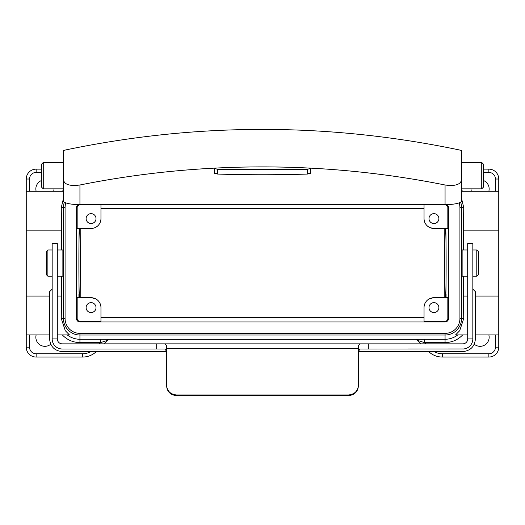 <?xml version="1.0" encoding="UTF-8"?>
<svg xmlns="http://www.w3.org/2000/svg" width="525" height="525" viewBox="0 0 525 525"><rect width="100%" height="100%" fill="white"/><g stroke="black" fill="none" stroke-linecap="round" stroke-linejoin="round"><path stroke-width="0.79" d="M41.613 187.202L41.613 164.122L43.26 162.474L43.26 188.849L41.613 187.202M481.74 162.474L483.387 164.122L483.387 187.202L481.74 188.849L481.74 162.474L461.547 162.474L461.547 188.849L481.74 188.849M43.26 162.474L63.453 162.474L63.453 188.849L43.26 188.849M217.599 174.064A329.68 74.163 0 0 0 262.52 174.753A329.68 74.163 0 0 0 307.433 174.064L307.433 169.404L217.599 169.404L217.599 174.064A3.294 0.742 0 0 0 214.298 173.322L214.298 168.144A906.622 883.391 0 0 1 310.734 168.144A906.622 883.391 0 0 1 445.062 184.99C455.129 186.349 460.622 184.616 461.547 179.78L461.547 150.563L459.145 149.907C328.046 122.574 196.954 122.574 65.855 149.907L63.453 150.563L63.453 200.931A16.485 3.708 180 0 0 79.938 204.638L445.062 204.638A16.485 3.708 180 0 0 461.547 200.931L461.547 179.78M63.453 179.78C64.358 184.61 69.851 186.342 79.938 184.99A906.622 883.391 0 0 1 214.298 168.144L217.599 169.404M307.433 169.404L310.734 168.144L310.734 173.322A3.294 0.742 0 0 0 307.433 174.064M467.696 243.941L467.696 249.985L462.131 249.985L462.131 276.196L467.696 276.196L467.696 338.914L467.696 243.436L467.696 338.914A4.948 4.948 0 0 1 462.748 343.862L368.327 343.862L368.327 349L463.608 348.967M472.835 249.985L472.835 243.941L472.835 249.985L476.792 249.985L478.439 251.639L478.439 274.549L476.792 276.196L476.792 249.985M467.696 338.914L472.835 338.914L472.835 243.436L472.835 338.914C476.044 338.914 476.044 338.914 472.835 338.914A10.087 10.087 0 0 1 462.748 349C462.748 352.209 462.748 352.209 462.748 349M156.673 343.862L62.252 343.862A4.948 4.948 0 0 1 57.304 338.914L57.304 243.436L57.304 338.914L52.165 338.914L52.165 243.436L52.165 338.914C48.956 338.914 48.956 338.914 52.165 338.914A10.087 10.087 0 0 0 62.252 349L156.673 349L156.673 343.862L164.916 343.862L166.563 345.483L166.563 348.58L358.437 348.58L358.437 385.855C357.86 391.755 354.565 395.01 348.548 395.614L348.548 394.951L176.452 394.951L176.452 395.614C170.448 395.023 167.153 391.768 166.563 385.855L166.563 385.186C167.14 391.092 170.435 394.347 176.452 394.951M358.437 348.58L358.437 345.483L360.084 343.862L164.916 343.862M360.084 343.862L368.327 343.862M368.327 349L360.084 349L358.542 351.166L358.437 353.896M166.563 353.896L166.458 351.166L164.916 349L156.673 349M472.835 291.697C476.365 291.697 476.365 291.697 472.835 291.697M62.252 349C62.252 352.209 62.252 352.209 62.252 349L61.392 348.967M52.165 291.697C48.635 291.697 48.635 291.697 52.165 291.697M166.563 348.58L166.563 385.186M348.548 394.951C354.552 394.36 357.847 391.105 358.437 385.186M176.452 395.614L348.548 395.614M46.226 274.549L46.226 251.639L47.88 249.985L47.88 276.196L46.226 274.549M420.945 343.862L416.627 339.321L445.062 339.268L445.062 335.022L79.938 335.022A16.511 16.511 0 0 1 63.427 318.511L63.427 207.67A16.511 16.511 0 0 1 64.378 202.151M91.068 223.532A4.948 4.948 0 0 1 86.12 218.584A4.948 4.948 0 0 1 91.068 213.642A4.948 4.948 0 0 1 96.009 218.584A4.948 4.948 0 0 1 91.068 223.532M433.932 213.642A4.948 4.948 0 0 0 428.991 218.584A4.948 4.948 0 0 0 433.932 223.532A4.948 4.948 0 0 0 438.88 218.584A4.948 4.948 0 0 0 433.932 213.642M433.932 312.546A4.948 4.948 0 0 1 428.991 307.598A4.948 4.948 0 0 1 433.932 302.656A4.948 4.948 0 0 1 438.88 307.598A4.948 4.948 0 0 1 433.932 312.546M91.068 302.656A4.948 4.948 0 0 0 86.12 307.598A4.948 4.948 0 0 0 91.068 312.546A4.948 4.948 0 0 0 96.009 307.598A4.948 4.948 0 0 0 91.068 302.656M57.304 249.985L62.869 249.985L62.869 276.196L57.304 276.196M52.165 249.985L47.88 249.985M52.165 276.196L47.88 276.196M41.613 180.469A9.069 9.069 0 0 0 36.159 191.284M36.159 334.904A9.069 9.069 0 0 0 50.741 344.21M61.576 296.061L61.261 318.511L65.29 330.691L69.418 334.904L57.304 334.904M49.586 334.904L26.25 334.904L26.25 347.163L29.544 347.163A6.595 6.595 0 0 0 36.14 353.758L82.668 353.758A16.485 16.485 0 0 0 90.851 351.586M471.338 191.284A9.069 9.069 0 0 1 471.023 188.849M488.841 334.904A9.069 9.069 0 0 1 474.259 344.21M461.547 191.284L498.75 191.284L498.75 347.163A9.89 9.89 0 0 1 488.86 357.053L442.332 357.053A19.779 19.779 0 0 1 428.676 351.586A19.779 19.779 0 0 0 442.332 357.053L442.332 353.758L488.86 353.758A6.595 6.595 0 0 0 495.456 347.163L495.456 334.904M431.904 297.918L429.982 298.535L433.932 297.708L447.832 297.708L447.832 318.511A2.769 2.769 0 0 1 445.062 321.28L424.042 321.28L424.042 307.598A9.89 9.89 0 0 1 433.932 297.708L446.066 297.708L446.079 294.492L446.014 297.708M445.397 297.708C444.8 299.467 444.8 226.721 445.397 228.473L433.932 228.473L429.982 227.653L431.904 228.263M79.603 297.708C80.2 299.467 80.2 226.721 79.603 228.473L91.068 228.473L77.168 228.473L77.168 207.67L76.479 207.67L76.479 318.511A3.458 3.458 0 0 0 79.938 321.976L445.062 321.976A3.458 3.458 0 0 0 448.521 318.511L448.521 207.67A3.458 3.458 0 0 0 446.696 204.619M78.986 297.708L78.921 294.492L78.934 297.708L91.068 297.708L95.018 298.535L93.096 297.918M94.257 227.948L95.018 227.653M472.835 276.196L476.792 276.196M77.168 207.67A2.769 2.769 0 0 1 79.938 204.907L100.957 204.907L100.957 218.584A9.89 9.89 0 0 1 91.068 228.473M61.576 230.127L61.261 207.67L63.453 198.358M57.304 296.061L61.694 296.061L61.694 276.196M61.694 249.985L61.694 230.127L26.25 230.127L26.25 334.904M63.453 191.284L26.25 191.284L26.25 230.127M26.25 191.284L26.25 179.025A9.89 9.89 0 0 1 36.14 169.135L41.613 169.135M79.334 228.473C78.737 226.721 78.737 299.467 79.334 297.708M77.168 297.708L77.168 318.511A2.769 2.769 0 0 0 79.938 321.28L100.957 321.28L100.957 307.598A9.89 9.89 0 0 0 91.068 297.708L77.168 297.708M80.791 228.473L80.791 297.708M447.832 228.473L447.832 207.67A2.769 2.769 0 0 0 445.062 204.907L424.042 204.907L424.042 218.584A9.89 9.89 0 0 0 433.932 228.473L447.832 228.473M445.666 228.473C446.263 226.721 446.263 299.467 445.666 297.708M483.387 169.135L488.86 169.135A9.89 9.89 0 0 1 498.75 179.025L498.75 191.284M444.209 297.708L444.209 228.473M463.424 230.127L463.739 207.67L461.547 198.358M467.696 334.904L455.582 334.904L459.71 330.691L463.739 318.511L463.424 296.061M104.055 343.862L108.373 339.321L416.627 339.321M467.696 296.061L463.306 296.061L463.306 276.196M463.306 249.985L463.306 230.127L498.75 230.127M78.304 204.619A3.458 3.458 0 0 0 76.479 207.67M100.957 317.658L424.042 317.658M424.042 208.53L100.957 208.53M475.414 296.061L498.75 296.061M483.387 180.469A9.069 9.069 0 0 1 488.841 191.284M49.586 296.061L26.25 296.061M53.662 191.284A9.069 9.069 0 0 0 53.977 188.849M82.668 353.758L82.668 357.053A19.779 19.779 0 0 0 96.324 351.586A19.779 19.779 0 0 1 82.668 357.053L36.14 357.053A9.89 9.89 0 0 1 26.25 347.163A9.89 9.89 0 0 0 36.14 357.053L36.14 353.758M107.566 340.351L100.688 342.569L100.688 339.268L108.373 339.321M462.669 334.904A24.052 24.052 0 0 1 445.062 342.569L424.312 342.569L417.434 340.351A3.294 3.294 45 0 0 417.375 340.292M425.604 343.862L424.312 342.569L424.312 339.268M79.938 184.99L79.938 204.907M445.062 184.99L445.062 204.907M61.261 207.67L65.074 207.67L65.074 318.511A14.864 14.864 0 0 0 79.938 333.375L445.062 333.375A14.864 14.864 0 0 0 459.926 318.511L459.926 207.67A14.864 14.864 0 0 0 459.126 202.867M61.261 318.511L65.074 318.511M77.168 318.511L76.479 318.511M67.2 334.904A20.757 20.757 0 0 0 79.938 339.268L79.938 333.375M447.832 318.511L448.521 318.511M447.832 207.67L448.521 207.67M463.739 207.67L461.573 207.67L461.573 318.511A16.511 16.511 0 0 1 445.062 335.022L445.062 333.375M445.062 342.569L445.062 339.268A20.757 20.757 0 0 0 457.8 334.904M463.739 318.511L459.926 318.511M99.396 343.862L100.688 342.569L79.938 342.569L79.938 339.268L100.688 339.268M79.938 321.28L79.938 321.976M445.062 321.28L445.062 321.976M460.622 202.151A16.511 16.511 0 0 1 461.573 207.67L459.926 207.67M65.874 202.867A14.864 14.864 0 0 0 65.074 207.67M434.149 351.586A16.485 16.485 0 0 0 442.332 353.758M488.86 172.43L488.86 169.135A9.89 9.89 0 0 1 498.75 179.025L495.456 179.025A6.595 6.595 0 0 0 488.86 172.43L483.387 172.43M495.456 347.163L498.75 347.163A9.89 9.89 0 0 1 488.86 357.053L488.86 353.758M461.547 190.155A24.052 24.052 0 0 1 462.669 191.284M495.456 191.284L495.456 179.025M62.331 191.284A24.052 24.052 0 0 1 63.453 190.155M41.613 172.43L36.14 172.43A6.595 6.595 0 0 0 29.544 179.025L29.544 191.284M29.544 179.025L26.25 179.025A9.89 9.89 0 0 1 36.14 169.135L36.14 172.43M79.938 342.569A24.052 24.052 0 0 1 62.331 334.904M29.544 334.904L29.544 347.163M472.835 243.423L467.696 243.423M472.946 289.223L475.414 291.697L475.414 338.914C474.666 346.605 470.439 350.831 462.748 351.586L358.509 351.586M166.491 351.586L62.252 351.586C54.561 350.831 50.334 346.605 49.586 338.914L49.586 291.697L52.054 289.223M57.304 243.423L52.165 243.423M475.414 334.904L498.75 334.904"/></g></svg>
